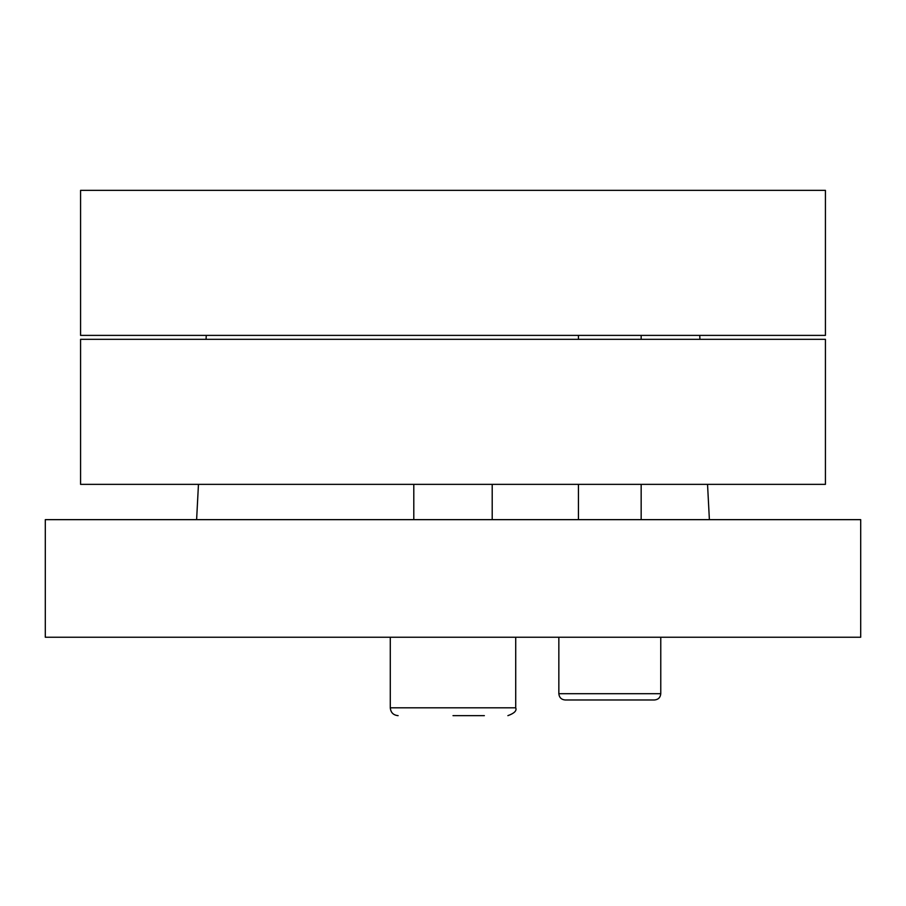 <?xml version="1.0" encoding="UTF-8"?>
<svg xmlns="http://www.w3.org/2000/svg" width="906" height="906" viewBox="0 0 906 906"><rect width="100%" height="100%" fill="white"/><g stroke="black" fill="none" stroke-linecap="round" stroke-linejoin="round"><path stroke-width="1.36" d="M80.577 335.39L825.423 335.39L825.423 190.351L80.577 190.351L80.577 335.39M860.7 519.648L45.3 519.648L45.3 637.246L860.7 637.246L860.7 519.648M699.738 335.39L699.942 339.32M707.541 484.359L709.387 519.648M80.577 484.359L825.423 484.359L825.423 339.32L80.577 339.32L80.577 484.359M578.447 519.648L578.447 484.359M578.447 339.32L578.447 335.39M558.843 693.702C559.217 697.507 561.312 699.602 565.118 699.976L654.494 699.976C658.311 699.602 660.395 697.507 660.768 693.702L558.843 693.702L558.843 637.246M609.806 699.976L586.284 699.976M413.793 519.648L413.793 484.359M453 715.649L484.359 715.649M398.119 715.649C393.351 715.185 390.746 712.58 390.282 707.812L390.282 637.246M507.881 715.649C514.348 713.316 516.964 710.7 515.718 707.812L390.282 707.812M206.262 335.39L206.058 339.32M198.459 484.359L196.613 519.648M641.165 519.648L641.165 484.359M641.165 339.32L641.165 335.39M660.768 693.702L660.768 637.246M492.207 519.648L492.207 484.359M515.718 707.812L515.718 637.246"/></g></svg>
